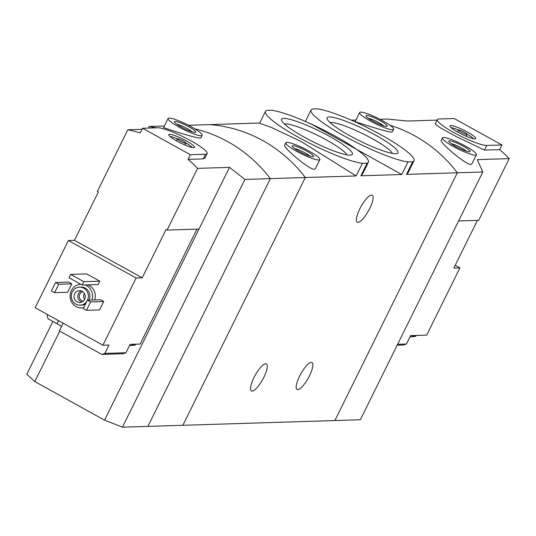 <?xml version="1.0" encoding="UTF-8"?>
<svg xmlns="http://www.w3.org/2000/svg" width="536" height="536" viewBox="0 0 536 536"><rect width="100%" height="100%" fill="white"/><g stroke="black" fill="none" stroke-linecap="round" stroke-linejoin="round"><path stroke-width="0.8" d="M367.127 163.179L362.403 163.326A57.399 9.032 -153.7 0 1 302.411 139.467A57.399 9.032 -153.7 0 1 265.481 111.354A57.399 9.032 -153.7 0 1 266.754 110.396L271.477 110.249A57.399 9.032 -153.7 0 1 331.469 134.107A57.399 9.032 -153.7 0 1 368.393 162.22A57.399 9.032 -153.7 0 1 367.127 163.179L360.889 175.795L362.51 174.12L368.393 162.22M362.403 163.326L356.165 175.942L301.359 141.645L271.672 127.541L259.598 123.26L265.481 111.354M412.727 161.751L408.01 161.899A57.399 9.032 -153.7 0 1 348.018 138.04A57.399 9.032 -153.7 0 1 311.088 109.927A57.399 9.032 -153.7 0 1 312.361 108.969L317.078 108.821A57.399 9.032 -153.7 0 1 377.069 132.68A57.399 9.032 -153.7 0 1 414 160.793A57.399 9.032 -153.7 0 1 412.727 161.751L406.489 174.368L408.117 172.699L414 160.793M408.01 161.899L401.772 174.515L311.061 123.99M356.165 175.942L305.326 177.53A142.308 134.797 -91.8 0 0 209.677 124.607A142.308 134.797 88.2 0 1 305.326 177.53L270.358 178.622A142.308 134.797 -91.8 0 0 194.796 128.841A142.308 134.797 88.2 0 1 270.358 178.622L147.909 426.381L182.876 425.289L305.326 177.53L182.876 425.289L334.886 420.539L457.335 172.78A142.308 134.797 -91.8 0 0 389.933 125.236A142.308 134.797 88.2 0 1 457.335 172.78L482.795 171.982L477.275 159.621L509.2 158.623A142.308 134.797 88.2 0 0 499.693 149.624L501.984 144.981L454.16 118.516L438.957 118.992A28.462 4.482 26.3 0 0 437.356 119.615A28.462 4.482 26.3 0 0 457.262 134.395A28.462 4.482 26.3 0 0 486.782 145.457L501.984 144.981M395.749 153.732A39.517 6.218 -153.7 0 1 357.552 139.816A39.517 6.218 -153.7 0 1 327.127 118.965A39.517 6.218 -153.7 0 1 329.339 116.989A39.517 6.218 -153.7 0 1 373.083 133.806A39.517 6.218 -153.7 0 1 397.082 153.537A39.517 6.218 -153.7 0 1 395.749 153.732M350.142 155.159A39.517 6.218 -153.7 0 1 311.945 141.243A39.517 6.218 -153.7 0 1 281.527 120.392A39.517 6.218 -153.7 0 1 283.738 118.416A39.517 6.218 -153.7 0 1 327.476 135.226A39.517 6.218 -153.7 0 1 351.475 154.964A39.517 6.218 -153.7 0 1 350.142 155.159M299.57 376.158A15.417 4.308 -61 0 1 311.979 362.517A15.417 4.308 -61 0 1 309.453 375.85A15.417 4.308 -61 0 1 297.051 389.491A15.417 4.308 -61 0 1 299.57 376.158M253.97 377.585A15.417 4.308 -61 0 1 266.372 363.937A15.417 4.308 -61 0 1 263.853 377.277A15.417 4.308 -61 0 1 251.444 390.918A15.417 4.308 -61 0 1 253.97 377.585M188.431 125.27L259.705 123.039M285.835 142.797L284.643 145.222C282.747 147.085 308.615 169.343 314.19 169.329L315.376 168.679L319.858 159.614A18.974 2.988 -153.7 0 1 318.793 160.03A18.974 2.988 -153.7 0 1 299.108 152.653A18.974 2.988 -153.7 0 1 285.835 142.797A18.974 2.988 -153.7 0 1 304.173 148.526A18.974 2.988 -153.7 0 1 319.858 159.614M406.489 174.368L457.335 172.78L334.886 420.539L360.346 419.742L482.795 171.982M351.321 120.178L355.917 120.031M359.623 112.533A18.974 2.988 -153.7 0 1 377.96 118.262A18.974 2.988 -153.7 0 1 393.645 129.35A18.974 2.988 -153.7 0 1 392.573 129.766A18.974 2.988 -153.7 0 1 372.895 122.389A18.974 2.988 -153.7 0 1 359.623 112.533L355.147 121.598C353.867 121.391 385.719 131.769 391.401 132.144L392.432 131.762M360.889 175.795L401.772 174.515M359.797 208.886A15.417 4.308 -61 0 1 372.198 195.245A15.417 4.308 -61 0 1 369.673 208.578A15.417 4.308 -61 0 1 357.271 222.219A15.417 4.308 -61 0 1 359.797 208.886M386.597 126.456A11.859 1.869 -153.7 0 1 375.133 122.282A11.859 1.869 -153.7 0 1 366.008 116.024A11.859 1.869 -153.7 0 1 377.465 119.267A11.859 1.869 -153.7 0 1 386.999 126.396A11.859 1.869 -153.7 0 1 386.597 126.456M368.359 118.289A9.802 1.541 -153.7 0 1 376.419 121.377A9.802 1.541 -153.7 0 1 383.769 125.906M392.446 153.423A35.456 5.581 26.3 0 0 364.741 134.704A35.456 5.581 26.3 0 0 330.973 122.469A35.456 5.581 26.3 0 0 330.035 122.576M346.839 154.85A35.456 5.581 26.3 0 0 319.141 136.131A35.456 5.581 26.3 0 0 285.373 123.896A35.456 5.581 26.3 0 0 284.428 124.004M312.81 156.72A11.859 1.869 -153.7 0 1 301.353 152.546A11.859 1.869 -153.7 0 1 292.221 146.288A11.859 1.869 -153.7 0 1 303.678 149.531A11.859 1.869 -153.7 0 1 313.212 156.659A11.859 1.869 -153.7 0 1 312.81 156.72M294.572 148.552A9.802 1.541 -153.7 0 1 302.632 151.641A9.802 1.541 -153.7 0 1 309.982 156.164M397.196 345.184L403.407 344.99L406.442 343.991L410.589 335.59L416.103 335.422A13.279 2.09 -153.7 0 1 415.5 335.556A13.279 2.09 -153.7 0 1 414.502 335.469M397.652 344.266L406.442 343.991M455.211 265.293L459.915 267.893L426.703 335.087L416.103 335.422M459.915 267.893L453.831 268.087L477.409 220.383M442.414 137.906L441.215 140.325C439.319 142.194 465.188 164.452 470.762 164.438L471.948 163.781L476.43 154.716A18.974 2.988 -153.7 0 1 475.365 155.132A18.974 2.988 -153.7 0 1 455.68 147.762A18.974 2.988 -153.7 0 1 442.414 137.906A18.974 2.988 -153.7 0 1 460.746 143.635A18.974 2.988 -153.7 0 1 476.43 154.716M379.97 119.28L387.146 119.059L407.534 121.029L437.115 120.104M435.185 124.051L440.867 128.151L456.203 136.553L484.49 150.1L499.693 149.624M458.588 220.966L478.695 220.343L509.2 158.623M469.382 151.829A11.859 1.869 -153.7 0 1 457.925 147.648A11.859 1.869 -153.7 0 1 448.793 141.39A11.859 1.869 -153.7 0 1 460.25 144.64A11.859 1.869 -153.7 0 1 469.784 151.768A11.859 1.869 -153.7 0 1 469.382 151.829M451.145 143.655A9.802 1.541 -153.7 0 1 459.205 146.75A9.802 1.541 -153.7 0 1 466.561 151.273M474.95 138.911A14.378 2.265 -153.7 0 1 460.625 133.625A14.378 2.265 -153.7 0 1 449.945 126.067A14.378 2.265 -153.7 0 1 463.875 130.194A14.378 2.265 -153.7 0 1 475.613 138.757A14.378 2.265 -153.7 0 1 474.95 138.911M466.856 134.429A4.744 0.744 -153.7 0 1 461.938 132.586A4.744 0.744 -153.7 0 1 458.622 130.121A4.744 0.744 -153.7 0 1 463.205 131.554A4.744 0.744 -153.7 0 1 467.124 134.328A4.744 0.744 -153.7 0 1 466.856 134.429M451.225 127.736A13.279 2.09 -153.7 0 1 458.682 130.067M467.137 134.241A13.279 2.09 -153.7 0 1 473.509 138.75M416.177 335.415L415.836 336.106A13.279 2.09 -153.7 0 1 415.541 336.327A13.279 2.09 -153.7 0 1 415.085 336.394A13.279 2.09 -153.7 0 1 411.266 335.57M61.56 326.498A14.707 2.312 26.3 0 0 57.051 323.778L48.086 318.813L47.128 315.61L47.624 314.612M101.813 354.41L104.848 353.418L125.973 352.755L122.945 353.753L101.813 354.41L59.369 330.926L63.181 323.221M68.374 240.523L35.168 307.718L102.919 345.204L136.124 278.01L68.374 240.523L74.457 240.336L98.323 192.035L97.331 191.486L127.829 129.772L142.006 129.33M196.947 229.147L140.157 344.045L130.127 344.353L125.973 352.755M167.071 230.078L197.576 168.364L229.495 167.366L198.997 229.08L167.071 230.078L166.073 229.529L142.208 277.822L136.124 278.01M104.848 353.418L108.996 345.017L102.919 345.204M168.09 118.523L163.607 127.588C162.301 127.2 200.632 140.211 200.893 137.745L202.106 135.333A18.974 2.988 -153.7 0 1 183.774 129.605A18.974 2.988 -153.7 0 1 168.09 118.523A18.974 2.988 -153.7 0 1 169.155 118.108A18.974 2.988 -153.7 0 1 188.84 125.478A18.974 2.988 -153.7 0 1 202.106 135.333M197.576 168.364A142.308 134.797 -91.8 0 0 188.062 159.366L190.36 154.723L205.563 154.247A28.462 4.482 26.3 0 0 207.164 153.624A28.462 4.482 26.3 0 0 187.258 138.844A28.462 4.482 26.3 0 0 157.738 127.782L142.536 128.258L190.36 154.723M229.495 167.366L244.898 179.419L122.449 427.179L147.909 426.381L270.358 178.622L244.898 179.419M164.385 126.02L149.249 126.489L156.385 127.823M142.536 128.258L140.238 132.901A142.308 134.797 -91.8 0 0 127.829 129.772M204.96 158.04L203.265 158.891L188.062 159.366M87.857 284.857A11.859 11.236 88.2 0 1 94.704 299.939M100.513 299.751L103.703 301.52L99.549 309.915L86.477 310.324L83.288 308.562L87.442 300.16L100.513 299.751M68.628 282.11L71.817 283.879L67.663 292.274L54.592 292.683L51.402 290.921L55.556 282.519L68.628 282.11M86.644 273.896L99.796 281.172L98.135 284.536L82.176 285.031L69.023 277.755L70.685 274.399L86.644 273.896M198.997 229.08L104.554 420.164L122.449 427.179M149.249 126.489L148.465 128.071M52.883 321.473L26.8 374.249L34.813 381.572L59.744 331.134M104.554 420.164L34.813 381.572M86.953 301.145A9.011 8.536 88.2 0 1 80.112 305.158A9.011 8.536 88.2 0 1 72.26 291.959A9.011 8.536 88.2 0 1 79.549 287.142A9.011 8.536 88.2 0 1 87.489 300.16M74.645 293.808A5.929 5.615 88.2 0 1 85.237 296.395A5.929 5.615 88.2 0 1 79.81 302.492A5.929 5.615 88.2 0 1 74.645 293.808M79.549 287.142L81.07 287.095A9.011 8.536 88.2 0 1 89.01 300.113M85.566 303.952A9.011 8.536 88.2 0 1 81.633 305.111L80.112 305.158M83.71 307.704A11.859 11.236 88.2 0 1 81.727 307.952A11.859 11.236 88.2 0 1 71.389 290.586A11.859 11.236 88.2 0 1 80.769 284.254M85.117 284.944A11.859 11.236 88.2 0 1 91.964 300.019M81.7 302.083A5.929 5.615 88.2 0 1 81.351 290.934M83.187 301.165A4.777 4.522 88.2 0 1 82.892 291.758M84.621 299.296A4.777 4.522 88.2 0 1 84.44 293.534M87.442 300.16L90.624 301.929L103.703 301.52M90.624 301.929L86.477 310.324M55.556 282.519L58.746 284.288L71.817 283.879M58.746 284.288L54.592 292.683M175.138 121.417A11.859 1.869 -153.7 0 1 188.263 126.463A11.859 1.869 -153.7 0 1 195.459 132.379A11.859 1.869 -153.7 0 1 184.27 128.6A11.859 1.869 -153.7 0 1 174.468 122.007A11.859 1.869 -153.7 0 1 175.138 121.417M176.82 124.272A9.802 1.541 -153.7 0 1 184.887 127.36A9.802 1.541 -153.7 0 1 192.236 131.889M70.685 274.399L83.837 281.675L99.796 281.172M83.837 281.675L82.176 285.031M142.208 277.822L74.457 240.336M169.57 134.328A14.378 2.265 -153.7 0 1 185.061 140.224A14.378 2.265 -153.7 0 1 194.394 147.547A14.378 2.265 -153.7 0 1 180.645 143.045A14.378 2.265 -153.7 0 1 168.719 134.858A14.378 2.265 -153.7 0 1 169.57 134.328M177.664 138.811A4.744 0.744 -153.7 0 1 182.582 140.653A4.744 0.744 -153.7 0 1 185.898 143.119A4.744 0.744 -153.7 0 1 181.315 141.685A4.744 0.744 -153.7 0 1 177.396 138.911A4.744 0.744 -153.7 0 1 177.664 138.811M169.999 136.526A13.279 2.09 -153.7 0 1 177.456 138.851M185.912 143.032A13.279 2.09 -153.7 0 1 192.29 147.541M135.642 344.186A13.279 2.09 -153.7 0 1 134.04 344.233M135.715 344.179L135.374 344.869A13.279 2.09 -153.7 0 1 135.079 345.09A13.279 2.09 -153.7 0 1 130.804 344.333M484.49 150.1L486.782 145.457M203.265 158.891L205.563 154.247M57.051 323.778L58.585 320.675M311.088 109.927L305.386 121.458M393.645 129.35L392.446 131.769M435.172 124.044L437.356 119.615M458.622 130.121L457.67 132.037M467.124 134.328L466.179 136.245M415.541 336.327L409.879 337.023M81.727 307.952L83.616 307.892M204.973 158.053L207.164 153.624M177.396 138.911L176.451 140.827M185.898 143.119L184.954 145.028M135.079 345.09L129.417 345.794"/></g></svg>
